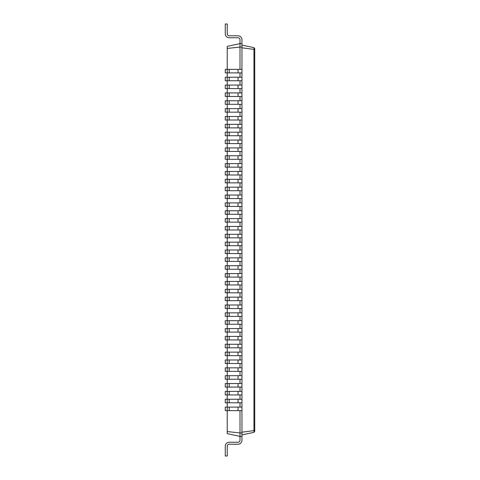 <?xml version="1.0" encoding="UTF-8"?>
<svg xmlns="http://www.w3.org/2000/svg" width="480" height="480" viewBox="0 0 480 480"><rect width="100%" height="100%" fill="white"/><g stroke="black" fill="none" stroke-linecap="round" stroke-linejoin="round"><path stroke-width="0.72" d="M241.962 410.64L227.238 410.64L227.238 407.106L225.27 407.106L225.27 410.64L227.238 410.64L227.238 433.65L240 436.362L240 440.292A1.962 1.962 0 0 1 238.038 442.254L229.2 442.254A3.93 3.93 0 0 0 225.27 446.184L225.27 456L227.238 456L227.238 446.184A1.962 1.962 0 0 1 229.2 444.216L238.038 444.216A3.93 3.93 0 0 0 241.962 440.292L241.962 43.638L240 43.638L240 39.708A1.962 1.962 0 0 0 238.038 37.746L229.2 37.746A3.93 3.93 0 0 1 225.27 33.816L225.27 24L227.238 24L227.238 33.816A1.962 1.962 0 0 0 229.2 35.784L238.038 35.784A3.93 3.93 0 0 1 241.962 39.708L241.962 43.638M229.2 410.64L229.2 407.106L227.238 407.106L227.238 402.786L241.962 402.786M229.2 402.786L229.2 399.252L227.238 399.252L227.238 402.786L225.27 402.786L225.27 399.252L227.238 399.252L227.238 394.932L241.962 394.932M229.2 394.932L229.2 391.398L227.238 391.398L227.238 394.932L225.27 394.932L225.27 391.398L227.238 391.398L227.238 387.078L241.962 387.078M229.2 387.078L229.2 383.544L227.238 383.544L227.238 387.078L225.27 387.078L225.27 383.544L227.238 383.544L227.238 379.224L241.962 379.224M229.2 379.224L229.2 375.69L227.238 375.69L227.238 379.224L225.27 379.224L225.27 375.69L227.238 375.69L227.238 371.37L241.962 371.37M229.2 371.37L229.2 367.83L227.238 367.83L227.238 371.37L225.27 371.37L225.27 367.83L227.238 367.83L227.238 363.51L241.962 363.51M229.2 363.51L229.2 359.976L227.238 359.976L227.238 363.51L225.27 363.51L225.27 359.976L227.238 359.976L227.238 355.656L241.962 355.656M229.2 355.656L229.2 352.122L227.238 352.122L227.238 355.656L225.27 355.656L225.27 352.122L227.238 352.122L227.238 347.802L241.962 347.802M229.2 347.802L229.2 344.268L227.238 344.268L227.238 347.802L225.27 347.802L225.27 344.268L227.238 344.268L227.238 339.948L241.962 339.948M229.2 339.948L229.2 336.414L227.238 336.414L227.238 339.948L225.27 339.948L225.27 336.414L227.238 336.414L227.238 332.094L241.962 332.094M229.2 332.094L229.2 328.56L227.238 328.56L227.238 332.094L225.27 332.094L225.27 328.56L227.238 328.56L227.238 324.24L241.962 324.24M229.2 324.24L229.2 320.706L227.238 320.706L227.238 324.24L225.27 324.24L225.27 320.706L227.238 320.706L227.238 316.386L241.962 316.386M229.2 316.386L229.2 312.852L227.238 312.852L227.238 316.386L225.27 316.386L225.27 312.852L227.238 312.852L227.238 308.532L241.962 308.532M229.2 308.532L229.2 304.998L227.238 304.998L227.238 308.532L225.27 308.532L225.27 304.998L227.238 304.998L227.238 300.678L241.962 300.678M229.2 300.678L229.2 297.144L227.238 297.144L227.238 300.678L225.27 300.678L225.27 297.144L227.238 297.144L227.238 292.824L241.962 292.824M229.2 292.824L229.2 289.29L227.238 289.29L227.238 292.824L225.27 292.824L225.27 289.29L227.238 289.29L227.238 284.97L241.962 284.97M229.2 284.97L229.2 281.43L227.238 281.43L227.238 284.97L225.27 284.97L225.27 281.43L227.238 281.43L227.238 277.11L241.962 277.11M229.2 277.11L229.2 273.576L227.238 273.576L227.238 277.11L225.27 277.11L225.27 273.576L227.238 273.576L227.238 269.256L241.962 269.256M229.2 269.256L229.2 265.722L227.238 265.722L227.238 269.256L225.27 269.256L225.27 265.722L227.238 265.722L227.238 261.402L241.962 261.402M229.2 261.402L229.2 257.868L227.238 257.868L227.238 261.402L225.27 261.402L225.27 257.868L227.238 257.868L227.238 253.548L241.962 253.548M229.2 253.548L229.2 250.014L227.238 250.014L227.238 253.548L225.27 253.548L225.27 250.014L227.238 250.014L227.238 245.694L241.962 245.694M229.2 245.694L229.2 242.16L227.238 242.16L227.238 245.694L225.27 245.694L225.27 242.16L227.238 242.16L227.238 237.84L241.962 237.84M229.2 237.84L229.2 234.306L227.238 234.306L227.238 237.84L225.27 237.84L225.27 234.306L227.238 234.306L227.238 229.986L241.962 229.986M229.2 229.986L229.2 226.452L227.238 226.452L227.238 229.986L225.27 229.986L225.27 226.452L227.238 226.452L227.238 222.132L241.962 222.132M229.2 222.132L229.2 218.598L227.238 218.598L227.238 222.132L225.27 222.132L225.27 218.598L227.238 218.598L227.238 214.278L241.962 214.278M229.2 214.278L229.2 210.744L227.238 210.744L227.238 214.278L225.27 214.278L225.27 210.744L227.238 210.744L227.238 206.424L241.962 206.424M229.2 206.424L229.2 202.89L227.238 202.89L227.238 206.424L225.27 206.424L225.27 202.89L227.238 202.89L227.238 198.57L241.962 198.57M229.2 198.57L229.2 195.03L227.238 195.03L227.238 198.57L225.27 198.57L225.27 195.03L227.238 195.03L227.238 190.71L241.962 190.71M229.2 190.71L229.2 187.176L227.238 187.176L227.238 190.71L225.27 190.71L225.27 187.176L227.238 187.176L227.238 182.856L241.962 182.856M229.2 182.856L229.2 179.322L227.238 179.322L227.238 182.856L225.27 182.856L225.27 179.322L227.238 179.322L227.238 175.002L241.962 175.002M229.2 175.002L229.2 171.468L227.238 171.468L227.238 175.002L225.27 175.002L225.27 171.468L227.238 171.468L227.238 167.148L241.962 167.148M229.2 167.148L229.2 163.614L227.238 163.614L227.238 167.148L225.27 167.148L225.27 163.614L227.238 163.614L227.238 159.294L241.962 159.294M229.2 159.294L229.2 155.76L227.238 155.76L227.238 159.294L225.27 159.294L225.27 155.76L227.238 155.76L227.238 151.44L241.962 151.44M229.2 151.44L229.2 147.906L227.238 147.906L227.238 151.44L225.27 151.44L225.27 147.906L227.238 147.906L227.238 143.586L241.962 143.586M229.2 143.586L229.2 140.052L227.238 140.052L227.238 143.586L225.27 143.586L225.27 140.052L227.238 140.052L227.238 135.732L241.962 135.732M229.2 135.732L229.2 132.198L227.238 132.198L227.238 135.732L225.27 135.732L225.27 132.198L227.238 132.198L227.238 127.878L241.962 127.878M229.2 127.878L229.2 124.344L227.238 124.344L227.238 127.878L225.27 127.878L225.27 124.344L227.238 124.344L227.238 120.024L241.962 120.024M229.2 120.024L229.2 116.49L227.238 116.49L227.238 120.024L225.27 120.024L225.27 116.49L227.238 116.49L227.238 112.17L241.962 112.17M229.2 112.17L229.2 108.63L227.238 108.63L227.238 112.17L225.27 112.17L225.27 108.63L227.238 108.63L227.238 104.31L241.962 104.31M229.2 104.31L229.2 100.776L227.238 100.776L227.238 104.31L225.27 104.31L225.27 100.776L227.238 100.776L227.238 96.456L241.962 96.456M229.2 96.456L229.2 92.922L227.238 92.922L227.238 96.456L225.27 96.456L225.27 92.922L227.238 92.922L227.238 88.602L241.962 88.602M229.2 88.602L229.2 85.068L227.238 85.068L227.238 88.602L225.27 88.602L225.27 85.068L227.238 85.068L227.238 80.748L241.962 80.748M229.2 80.748L229.2 77.214L227.238 77.214L227.238 80.748L225.27 80.748L225.27 77.214L227.238 77.214L227.238 72.894L241.962 72.894M229.2 72.894L229.2 69.36L227.238 69.36L227.238 72.894L225.27 72.894L225.27 69.36L227.238 69.36L227.238 46.35L240 43.638L240 47.07L241.962 47.07M227.238 431.568L240 432.93L240 410.64M241.962 436.362L240 436.362L240 432.93L241.962 432.93M241.962 434.892L253.95 432.342L253.962 47.658L254.73 48.618L254.73 431.382L253.962 432.342M227.238 48.432L240 47.07L240 69.36M240 77.214L240 72.894M240 85.068L240 80.748M240 92.922L240 88.602M240 100.776L240 96.456M240 108.63L240 104.31M240 116.49L240 112.17M240 124.344L240 120.024M240 132.198L240 127.878M240 140.052L240 135.732M240 147.906L240 143.586M240 155.76L240 151.44M240 163.614L240 159.294M240 171.468L240 167.148M240 179.322L240 175.002M240 187.176L240 182.856M240 195.03L240 190.71M240 202.89L240 198.57M240 210.744L240 206.424M240 218.598L240 214.278M240 226.452L240 222.132M240 234.306L240 229.986M240 242.16L240 237.84M240 250.014L240 245.694M240 257.868L240 253.548M240 265.722L240 261.402M240 273.576L240 269.256M240 281.43L240 277.11M240 289.29L240 284.97M240 297.144L240 292.824M240 304.998L240 300.678M240 312.852L240 308.532M240 320.706L240 316.386M240 328.56L240 324.24M240 336.414L240 332.094M240 344.268L240 339.948M240 352.122L240 347.802M240 359.976L240 355.656M240 367.83L240 363.51M240 375.69L240 371.37M240 383.544L240 379.224M240 391.398L240 387.078M240 399.252L240 394.932M240 407.106L240 402.786M240 440.292A1.962 1.962 0 0 1 238.038 442.254A1.962 1.962 0 0 0 240 440.292A1.962 1.962 0 0 1 238.038 442.254A1.962 1.962 0 0 0 240 440.292A1.962 1.962 0 0 1 238.038 442.254A1.962 1.962 0 0 0 240 440.292A1.962 1.962 0 0 1 238.038 442.254A1.962 1.962 0 0 0 240 440.292A1.962 1.962 0 0 1 238.038 442.254A1.962 1.962 0 0 0 240 440.292A1.962 1.962 0 0 1 238.038 442.254A1.962 1.962 0 0 0 240 440.292A1.962 1.962 0 0 1 238.038 442.254A1.962 1.962 0 0 0 240 440.292A1.962 1.962 0 0 1 238.038 442.254A1.962 1.962 0 0 0 240 440.292A1.962 1.962 0 0 1 238.038 442.254A1.962 1.962 0 0 0 240 440.292A1.962 1.962 0 0 1 238.038 442.254A1.962 1.962 0 0 0 240 440.292A1.962 1.962 0 0 1 238.038 442.254A1.962 1.962 0 0 0 240 440.292A1.962 1.962 0 0 1 238.038 442.254A1.962 1.962 0 0 0 240 440.292A1.962 1.962 0 0 1 238.038 442.254A1.962 1.962 0 0 0 240 440.292A1.962 1.962 0 0 1 238.038 442.254A1.962 1.962 0 0 0 240 440.292A1.962 1.962 0 0 1 238.038 442.254A1.962 1.962 0 0 0 240 440.292A1.962 1.962 0 0 1 238.038 442.254A1.962 1.962 0 0 0 240 440.292A1.962 1.962 0 0 1 238.038 442.254A1.962 1.962 0 0 0 240 440.292A1.962 1.962 0 0 1 238.038 442.254A1.962 1.962 0 0 0 240 440.292A1.962 1.962 0 0 1 238.038 442.254A1.962 1.962 0 0 0 240 440.292A1.962 1.962 0 0 1 238.038 442.254A1.962 1.962 0 0 0 240 440.292A1.962 1.962 0 0 1 238.038 442.254A1.962 1.962 0 0 0 240 440.292A1.962 1.962 0 0 1 238.038 442.254L229.2 442.254M227.238 446.184A1.962 1.962 0 0 1 229.2 444.216A1.962 1.962 0 0 0 227.238 446.184A1.962 1.962 0 0 1 229.2 444.216A1.962 1.962 0 0 0 227.238 446.184A1.962 1.962 0 0 1 229.2 444.216A1.962 1.962 0 0 0 227.238 446.184A1.962 1.962 0 0 1 229.2 444.216A1.962 1.962 0 0 0 227.238 446.184A1.962 1.962 0 0 1 229.2 444.216A1.962 1.962 0 0 0 227.238 446.184A1.962 1.962 0 0 1 229.2 444.216A1.962 1.962 0 0 0 227.238 446.184A1.962 1.962 0 0 1 229.2 444.216A1.962 1.962 0 0 0 227.238 446.184A1.962 1.962 0 0 1 229.2 444.216A1.962 1.962 0 0 0 227.238 446.184A1.962 1.962 0 0 1 229.2 444.216A1.962 1.962 0 0 0 227.238 446.184A1.962 1.962 0 0 1 229.2 444.216A1.962 1.962 0 0 0 227.238 446.184A1.962 1.962 0 0 1 229.2 444.216A1.962 1.962 0 0 0 227.238 446.184A1.962 1.962 0 0 1 229.2 444.216A1.962 1.962 0 0 0 227.238 446.184A1.962 1.962 0 0 1 229.2 444.216A1.962 1.962 0 0 0 227.238 446.184A1.962 1.962 0 0 1 229.2 444.216A1.962 1.962 0 0 0 227.238 446.184A1.962 1.962 0 0 1 229.2 444.216A1.962 1.962 0 0 0 227.238 446.184A1.962 1.962 0 0 1 229.2 444.216A1.962 1.962 0 0 0 227.238 446.184A1.962 1.962 0 0 1 229.2 444.216A1.962 1.962 0 0 0 227.238 446.184A1.962 1.962 0 0 1 229.2 444.216A1.962 1.962 0 0 0 227.238 446.184A1.962 1.962 0 0 1 229.2 444.216A1.962 1.962 0 0 0 227.238 446.184A1.962 1.962 0 0 1 229.2 444.216A1.962 1.962 0 0 0 227.238 446.184A1.962 1.962 0 0 1 229.2 444.216A1.962 1.962 0 0 0 227.238 446.184A1.962 1.962 0 0 1 229.2 444.216L238.038 444.216M241.962 432.192L254.73 430.518M241.962 47.808L254.73 49.482M229.2 69.36L241.962 69.36M229.2 407.106L241.962 407.106M229.2 77.214L241.962 77.214M229.2 399.252L241.962 399.252M229.2 85.068L241.962 85.068M229.2 391.398L241.962 391.398M229.2 92.922L241.962 92.922M229.2 383.544L241.962 383.544M229.2 100.776L241.962 100.776M229.2 375.69L241.962 375.69M229.2 108.63L241.962 108.63M229.2 367.83L241.962 367.83M229.2 116.49L241.962 116.49M229.2 359.976L241.962 359.976M229.2 124.344L241.962 124.344M229.2 352.122L241.962 352.122M229.2 132.198L241.962 132.198M229.2 344.268L241.962 344.268M229.2 140.052L241.962 140.052M229.2 336.414L241.962 336.414M229.2 147.906L241.962 147.906M229.2 328.56L241.962 328.56M229.2 155.76L241.962 155.76M229.2 320.706L241.962 320.706M229.2 163.614L241.962 163.614M229.2 312.852L241.962 312.852M229.2 171.468L241.962 171.468M229.2 304.998L241.962 304.998M229.2 179.322L241.962 179.322M229.2 297.144L241.962 297.144M229.2 187.176L241.962 187.176M229.2 289.29L241.962 289.29M229.2 195.03L241.962 195.03M229.2 281.43L241.962 281.43M229.2 202.89L241.962 202.89M229.2 273.576L241.962 273.576M229.2 210.744L241.962 210.744M229.2 265.722L241.962 265.722M229.2 218.598L241.962 218.598M229.2 257.868L241.962 257.868M229.2 226.452L241.962 226.452M229.2 250.014L241.962 250.014M229.2 234.306L241.962 234.306M229.2 242.16L241.962 242.16M240 39.708A1.962 1.962 0 0 0 238.038 37.746A1.962 1.962 0 0 1 240 39.708A1.962 1.962 0 0 0 238.038 37.746A1.962 1.962 0 0 1 240 39.708A1.962 1.962 0 0 0 238.038 37.746A1.962 1.962 0 0 1 240 39.708A1.962 1.962 0 0 0 238.038 37.746A1.962 1.962 0 0 1 240 39.708A1.962 1.962 0 0 0 238.038 37.746A1.962 1.962 0 0 1 240 39.708A1.962 1.962 0 0 0 238.038 37.746A1.962 1.962 0 0 1 240 39.708A1.962 1.962 0 0 0 238.038 37.746A1.962 1.962 0 0 1 240 39.708A1.962 1.962 0 0 0 238.038 37.746A1.962 1.962 0 0 1 240 39.708A1.962 1.962 0 0 0 238.038 37.746A1.962 1.962 0 0 1 240 39.708A1.962 1.962 0 0 0 238.038 37.746A1.962 1.962 0 0 1 240 39.708A1.962 1.962 0 0 0 238.038 37.746A1.962 1.962 0 0 1 240 39.708A1.962 1.962 0 0 0 238.038 37.746A1.962 1.962 0 0 1 240 39.708A1.962 1.962 0 0 0 238.038 37.746A1.962 1.962 0 0 1 240 39.708A1.962 1.962 0 0 0 238.038 37.746A1.962 1.962 0 0 1 240 39.708A1.962 1.962 0 0 0 238.038 37.746A1.962 1.962 0 0 1 240 39.708A1.962 1.962 0 0 0 238.038 37.746A1.962 1.962 0 0 1 240 39.708A1.962 1.962 0 0 0 238.038 37.746A1.962 1.962 0 0 1 240 39.708A1.962 1.962 0 0 0 238.038 37.746A1.962 1.962 0 0 1 240 39.708A1.962 1.962 0 0 0 238.038 37.746A1.962 1.962 0 0 1 240 39.708A1.962 1.962 0 0 0 238.038 37.746A1.962 1.962 0 0 1 240 39.708A1.962 1.962 0 0 0 238.038 37.746A1.962 1.962 0 0 1 240 39.708A1.962 1.962 0 0 0 238.038 37.746L229.2 37.746M227.238 33.816A1.962 1.962 0 0 0 229.2 35.784A1.962 1.962 0 0 1 227.238 33.816A1.962 1.962 0 0 0 229.2 35.784A1.962 1.962 0 0 1 227.238 33.816A1.962 1.962 0 0 0 229.2 35.784A1.962 1.962 0 0 1 227.238 33.816A1.962 1.962 0 0 0 229.2 35.784A1.962 1.962 0 0 1 227.238 33.816A1.962 1.962 0 0 0 229.2 35.784A1.962 1.962 0 0 1 227.238 33.816A1.962 1.962 0 0 0 229.2 35.784A1.962 1.962 0 0 1 227.238 33.816A1.962 1.962 0 0 0 229.2 35.784A1.962 1.962 0 0 1 227.238 33.816A1.962 1.962 0 0 0 229.2 35.784A1.962 1.962 0 0 1 227.238 33.816A1.962 1.962 0 0 0 229.2 35.784A1.962 1.962 0 0 1 227.238 33.816A1.962 1.962 0 0 0 229.2 35.784A1.962 1.962 0 0 1 227.238 33.816A1.962 1.962 0 0 0 229.2 35.784A1.962 1.962 0 0 1 227.238 33.816A1.962 1.962 0 0 0 229.2 35.784A1.962 1.962 0 0 1 227.238 33.816A1.962 1.962 0 0 0 229.2 35.784A1.962 1.962 0 0 1 227.238 33.816A1.962 1.962 0 0 0 229.2 35.784A1.962 1.962 0 0 1 227.238 33.816A1.962 1.962 0 0 0 229.2 35.784A1.962 1.962 0 0 1 227.238 33.816A1.962 1.962 0 0 0 229.2 35.784A1.962 1.962 0 0 1 227.238 33.816A1.962 1.962 0 0 0 229.2 35.784A1.962 1.962 0 0 1 227.238 33.816A1.962 1.962 0 0 0 229.2 35.784A1.962 1.962 0 0 1 227.238 33.816A1.962 1.962 0 0 0 229.2 35.784A1.962 1.962 0 0 1 227.238 33.816A1.962 1.962 0 0 0 229.2 35.784A1.962 1.962 0 0 1 227.238 33.816A1.962 1.962 0 0 0 229.2 35.784A1.962 1.962 0 0 1 227.238 33.816A1.962 1.962 0 0 0 229.2 35.784L238.038 35.784M241.962 45.108L253.95 47.658M238.038 410.64L238.038 407.106M238.038 72.894L238.038 69.36M238.038 402.786L238.038 399.252M238.038 80.748L238.038 77.214M238.038 394.932L238.038 391.398M238.038 88.602L238.038 85.068M238.038 387.078L238.038 383.544M238.038 96.456L238.038 92.922M238.038 379.224L238.038 375.69M238.038 104.31L238.038 100.776M238.038 371.37L238.038 367.83M238.038 112.17L238.038 108.63M238.038 363.51L238.038 359.976M238.038 120.024L238.038 116.49M238.038 355.656L238.038 352.122M238.038 127.878L238.038 124.344M238.038 347.802L238.038 344.268M238.038 135.732L238.038 132.198M238.038 339.948L238.038 336.414M238.038 143.586L238.038 140.052M238.038 332.094L238.038 328.56M238.038 151.44L238.038 147.906M238.038 324.24L238.038 320.706M238.038 159.294L238.038 155.76M238.038 316.386L238.038 312.852M238.038 167.148L238.038 163.614M238.038 308.532L238.038 304.998M238.038 175.002L238.038 171.468M238.038 300.678L238.038 297.144M238.038 182.856L238.038 179.322M238.038 292.824L238.038 289.29M238.038 190.71L238.038 187.176M238.038 284.97L238.038 281.43M238.038 198.57L238.038 195.03M238.038 277.11L238.038 273.576M238.038 206.424L238.038 202.89M238.038 269.256L238.038 265.722M238.038 214.278L238.038 210.744M238.038 261.402L238.038 257.868M238.038 222.132L238.038 218.598M238.038 253.548L238.038 250.014M238.038 229.986L238.038 226.452M238.038 245.694L238.038 242.16M238.038 237.84L238.038 234.306"/></g></svg>
